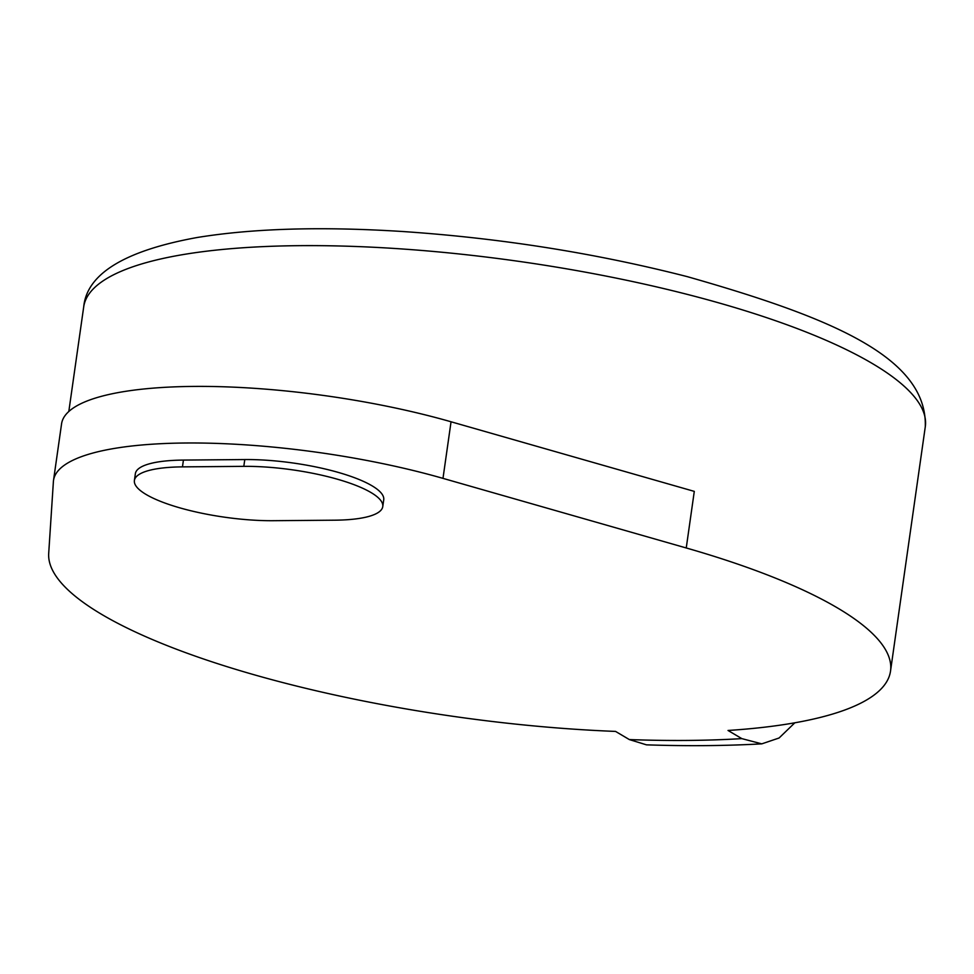 <?xml version="1.0" encoding="UTF-8"?>
<svg xmlns="http://www.w3.org/2000/svg" width="974" height="974" viewBox="0 0 974 974"><rect width="100%" height="100%" fill="white"/><g stroke="black" fill="none" stroke-linecap="round" stroke-linejoin="round"><path stroke-width="1.46" d="M761.778 743.856C725.593 745.877 687.157 746.206 646.468 744.842L629.338 739.57A453.373 113.483 -171.9 0 0 741.811 738.621L761.778 743.856L779.078 738L794.833 722.793M741.811 738.621L728.028 730.463A425.041 106.397 -171.9 0 0 890.516 671.123A425.041 106.397 -171.9 0 0 686.244 547.972L442.987 478.368A259.741 65.014 -171.9 0 0 53.509 480.426A259.741 65.014 -171.9 0 0 53.387 481.655L48.7 553.366A425.041 106.397 -171.9 0 0 615.556 731.413L629.338 739.57M382.77 506.577L383.732 499.784A94.454 23.644 -171.9 0 0 339.098 472.646A94.454 23.644 -171.9 0 0 244.778 459.558L183.429 460.081A94.454 23.644 -171.9 0 0 135.362 473.693L134.4 480.486A94.454 23.644 -171.9 0 0 179.033 507.624A94.454 23.644 -171.9 0 0 273.353 520.7L334.691 520.189A94.454 23.644 -171.9 0 0 382.77 506.577A94.454 23.644 -171.9 0 0 338.136 479.427A94.454 23.644 -171.9 0 0 243.817 466.351L182.467 466.875A94.454 23.644 -171.9 0 0 134.4 480.486M686.244 547.972L694.292 491.383L451.047 421.779A259.741 65.014 -171.9 0 0 61.569 423.836L53.509 480.426M83.703 306.895A425.041 106.397 8.1 0 1 721.028 303.523A425.041 106.397 8.1 0 1 925.3 426.673C927.394 356.569 828.959 317.025 687.364 276.665C596.015 253.252 501.269 238.216 403.139 231.544C321.907 226.37 253.191 228.366 196.992 237.534C124.611 250.732 86.844 273.852 83.703 306.895L68.813 411.503M451.047 421.779L442.987 478.368M243.817 466.351L244.778 459.558M182.467 466.875L183.429 460.081M890.516 671.123L925.3 426.673"/></g></svg>
